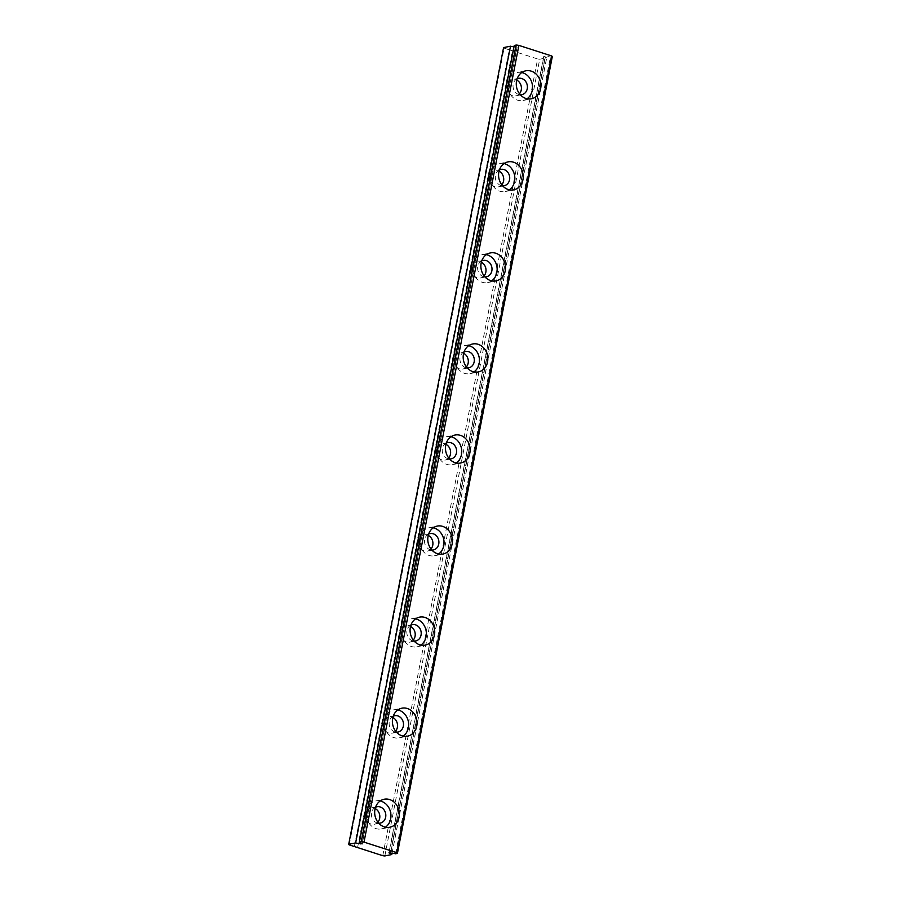 <?xml version="1.0" encoding="UTF-8"?>
<svg xmlns="http://www.w3.org/2000/svg" width="901" height="901" viewBox="0 0 901 901"><rect width="100%" height="100%" fill="white"/><g stroke="black" fill="none" stroke-linecap="round" stroke-linejoin="round"><path stroke-width="0.68" stroke-dasharray="4.5 3.38" d="M521.758 72.542A14.27 12.242 78.6 0 0 517.388 72.508A14.27 12.242 78.6 0 0 508.175 82.622A14.27 12.242 78.6 0 0 523.053 100.495A14.27 12.242 78.6 0 0 527.062 98.761M519.483 93.727A8.323 7.14 -101.4 0 1 515.879 95.878A8.323 7.14 -101.4 0 1 507.207 85.449A8.323 7.14 -101.4 0 1 512.579 79.558A8.323 7.14 -101.4 0 1 516.735 80.133M517.129 78.826A8.323 7.14 78.6 0 0 513.187 84.243A8.323 7.14 78.6 0 0 520.35 94.774M354.363 846.546L509.223 49.814L504.098 48.17A4.753 1.059 11 0 1 503.58 47.595M382.767 855.691L537.638 58.97L509.223 49.814M504.053 163.599A14.27 12.242 78.6 0 0 499.683 163.565A14.27 12.242 78.6 0 0 490.471 173.679A14.27 12.242 78.6 0 0 505.348 191.541A14.27 12.242 78.6 0 0 509.358 189.818M501.778 184.784A8.323 7.14 -101.4 0 1 498.185 186.924A8.323 7.14 -101.4 0 1 489.502 176.506A8.323 7.14 -101.4 0 1 494.886 170.604A8.323 7.14 -101.4 0 1 499.03 171.19M499.424 169.884A8.323 7.14 78.6 0 0 495.494 175.29A8.323 7.14 78.6 0 0 502.657 185.831M486.36 254.656A14.27 12.242 78.6 0 0 481.99 254.623A14.27 12.242 78.6 0 0 472.777 264.736A14.27 12.242 78.6 0 0 487.655 282.599A14.27 12.242 78.6 0 0 491.664 280.875M484.085 275.83A8.323 7.14 -101.4 0 1 480.481 277.981A8.323 7.14 -101.4 0 1 471.809 267.563A8.323 7.14 -101.4 0 1 477.181 261.662A8.323 7.14 -101.4 0 1 481.337 262.236M481.731 260.93A8.323 7.14 78.6 0 0 477.789 266.347A8.323 7.14 78.6 0 0 484.952 276.889M468.655 345.702A14.27 12.242 78.6 0 0 464.285 345.68A14.27 12.242 78.6 0 0 455.073 355.782A14.27 12.242 78.6 0 0 469.95 373.656A14.27 12.242 78.6 0 0 473.96 371.922M466.38 366.887A8.323 7.14 -101.4 0 1 462.787 369.038A8.323 7.14 -101.4 0 1 454.104 358.609A8.323 7.14 -101.4 0 1 459.487 352.719A8.323 7.14 -101.4 0 1 463.632 353.293M464.026 351.987A8.323 7.14 78.6 0 0 460.096 357.404A8.323 7.14 78.6 0 0 467.259 367.935M450.962 436.76A14.27 12.242 78.6 0 0 446.592 436.726A14.27 12.242 78.6 0 0 437.379 446.84A14.27 12.242 78.6 0 0 452.257 464.702A14.27 12.242 78.6 0 0 456.266 462.979M448.687 457.945A8.323 7.14 -101.4 0 1 445.083 460.084A8.323 7.14 -101.4 0 1 436.411 449.667A8.323 7.14 -101.4 0 1 441.783 443.765A8.323 7.14 -101.4 0 1 445.939 444.351M446.333 443.044A8.323 7.14 78.6 0 0 442.391 448.45A8.323 7.14 78.6 0 0 449.554 458.992M433.257 527.817A14.27 12.242 78.6 0 0 428.887 527.783A14.27 12.242 78.6 0 0 419.675 537.897A14.27 12.242 78.6 0 0 434.552 555.759A14.27 12.242 78.6 0 0 438.562 554.036M430.982 548.991A8.323 7.14 -101.4 0 1 427.389 551.142A8.323 7.14 -101.4 0 1 418.706 540.724A8.323 7.14 -101.4 0 1 424.089 534.822A8.323 7.14 -101.4 0 1 428.234 535.408M428.628 534.09A8.323 7.14 78.6 0 0 424.698 539.508A8.323 7.14 78.6 0 0 431.861 550.049M415.564 618.874A14.27 12.242 78.6 0 0 411.194 618.841A14.27 12.242 78.6 0 0 401.981 628.943A14.27 12.242 78.6 0 0 416.859 646.817A14.27 12.242 78.6 0 0 420.868 645.082M413.289 640.048A8.323 7.14 -101.4 0 1 409.685 642.199A8.323 7.14 -101.4 0 1 401.013 631.77A8.323 7.14 -101.4 0 1 406.385 625.88A8.323 7.14 -101.4 0 1 410.541 626.454M410.935 625.148A8.323 7.14 78.6 0 0 406.993 630.565A8.323 7.14 78.6 0 0 414.156 641.095M397.859 709.92A14.27 12.242 78.6 0 0 393.489 709.887A14.27 12.242 78.6 0 0 384.276 720A14.27 12.242 78.6 0 0 399.154 737.863A14.27 12.242 78.6 0 0 403.164 736.14M395.584 731.105A8.323 7.14 -101.4 0 1 391.991 733.245A8.323 7.14 -101.4 0 1 383.308 722.827A8.323 7.14 -101.4 0 1 388.691 716.926A8.323 7.14 -101.4 0 1 392.836 717.511M393.23 716.205A8.323 7.14 78.6 0 0 389.3 721.622A8.323 7.14 78.6 0 0 396.463 732.153M377.891 822.151A8.323 7.14 -101.4 0 1 374.287 824.302A8.323 7.14 -101.4 0 1 365.615 813.885A8.323 7.14 -101.4 0 1 370.987 807.983A8.323 7.14 -101.4 0 1 375.143 808.569M375.526 807.262A8.323 7.14 78.6 0 0 371.595 812.668A8.323 7.14 78.6 0 0 378.758 823.21M380.166 800.978A14.27 12.242 78.6 0 0 375.796 800.944A14.27 12.242 78.6 0 0 366.583 811.058A14.27 12.242 78.6 0 0 381.461 828.92A14.27 12.242 78.6 0 0 385.47 827.197M357.573 847.571L512.444 50.85M349.239 844.89L504.098 48.17M514.009 46.739L517.084 47.134L515.496 46.413A3.807 0.845 -169 0 0 515.518 46.345A3.807 0.845 -169 0 0 514.268 45.433M360.896 843.223L515.62 47.201M362.056 843.651L516.926 46.931M360.648 842.998L515.496 46.413M552.279 56.684L550.398 57.067A3.807 0.845 -169 0 0 546.952 56.538L543.81 56.121L545.398 56.853A3.807 0.845 -169 0 0 545.375 56.909A3.807 0.845 -169 0 0 546.625 57.822L539.71 59.229A4.753 1.059 11 0 1 537.638 58.97M395.528 853.788L550.398 57.067M392.081 853.258L546.952 56.538M390.403 852.785L545.274 56.065M389.164 852.718L543.967 56.324M390.674 852.864L545.398 56.853M392.014 853.236L546.625 57.822M384.84 855.95L539.71 59.229M523.053 100.495L531.432 98.795M518.571 78.342L512.579 79.558M505.348 191.541L513.728 189.852M500.866 169.399L494.886 170.604M487.655 282.599L496.034 280.898M483.173 260.445L477.181 261.662M469.95 373.656L478.33 371.955M465.468 351.503L459.487 352.719M452.257 464.702L460.636 463.013M447.774 442.56L441.783 443.765M434.552 555.759L442.932 554.059M430.07 533.606L424.089 534.822M416.859 646.817L425.238 645.116M412.376 624.663L406.385 625.88M399.154 737.863L407.534 736.173M394.672 715.721L388.691 716.926M376.978 806.778L370.987 807.983M381.461 828.92L389.84 827.231M375.796 800.944L384.175 799.243M380.278 823.097L374.287 824.302M397.972 732.04L391.991 733.245M393.489 709.887L401.88 708.197M415.676 640.983L409.685 642.199M411.194 618.841L419.573 617.14M433.37 549.937L427.389 551.142M428.887 527.783L437.278 526.083M451.074 458.879L445.083 460.084M446.592 436.726L454.971 435.037M468.768 367.822L462.787 369.038M464.285 345.68L472.676 343.979M486.472 276.765L480.481 277.981M481.99 254.623L490.369 252.922M504.166 185.719L498.185 186.924M499.683 163.565L508.074 161.876M517.084 47.134L362.225 843.854M515.518 46.345L360.648 843.066M543.81 56.121L388.939 852.842M545.375 56.909L390.516 853.641M521.87 94.661L515.879 95.878M517.388 72.508L525.767 70.819"/><path stroke-width="1.35" d="M540.645 88.681A14.27 12.242 -101.4 0 1 531.432 98.795A14.27 12.242 -101.4 0 1 516.555 80.932A14.27 12.242 -101.4 0 1 525.767 70.819A14.27 12.242 -101.4 0 1 540.645 88.681M527.062 98.761A14.27 12.242 78.6 0 0 532.266 90.382A14.27 12.242 78.6 0 0 521.758 72.542M516.735 80.133A8.323 7.14 -101.4 0 1 521.251 89.976A8.323 7.14 -101.4 0 1 519.483 93.727M520.35 94.774A8.323 7.14 78.6 0 0 521.87 94.661A8.323 7.14 78.6 0 0 527.243 88.76A8.323 7.14 78.6 0 0 518.571 78.342A8.323 7.14 78.6 0 0 517.129 78.826M348.71 844.316L355.636 842.919A3.807 0.845 -169 0 0 359.071 843.449L362.225 843.854L360.625 843.133A3.807 0.845 -169 0 0 360.648 843.066A3.807 0.845 -169 0 0 359.398 842.153L361.29 841.771A4.516 1.002 11 0 1 364.015 842.12L396.722 852.65A4.516 1.002 11 0 1 397.42 853.371A4.516 1.002 11 0 1 397.409 853.405L395.528 853.788A3.807 0.845 -169 0 0 392.081 853.258L388.939 852.842L390.538 853.574A3.807 0.845 -169 0 0 390.516 853.641A3.807 0.845 -169 0 0 391.766 854.553L384.84 855.95A4.753 1.059 11 0 1 382.767 855.691L349.239 844.89A4.753 1.059 11 0 1 348.71 844.316L503.58 47.595L510.495 46.199A3.807 0.845 -169 0 0 513.942 46.717L514.009 46.739M522.94 179.738A14.27 12.242 -101.4 0 1 513.728 189.852A14.27 12.242 -101.4 0 1 498.861 171.978A14.27 12.242 -101.4 0 1 508.074 161.876A14.27 12.242 -101.4 0 1 522.94 179.738M509.358 189.818A14.27 12.242 78.6 0 0 514.561 181.439A14.27 12.242 78.6 0 0 504.053 163.599M499.03 171.19A8.323 7.14 -101.4 0 1 503.558 181.033A8.323 7.14 -101.4 0 1 501.778 184.784M502.657 185.831A8.323 7.14 78.6 0 0 504.166 185.719A8.323 7.14 78.6 0 0 509.549 179.817A8.323 7.14 78.6 0 0 500.866 169.399A8.323 7.14 78.6 0 0 499.424 169.884M505.247 270.796A14.27 12.242 -101.4 0 1 496.034 280.898A14.27 12.242 -101.4 0 1 481.157 263.036A14.27 12.242 -101.4 0 1 490.369 252.922A14.27 12.242 -101.4 0 1 505.247 270.796M491.664 280.875A14.27 12.242 78.6 0 0 496.868 272.485A14.27 12.242 78.6 0 0 486.36 254.656M481.337 262.236A8.323 7.14 -101.4 0 1 485.853 272.079A8.323 7.14 -101.4 0 1 484.085 275.83M484.952 276.889A8.323 7.14 78.6 0 0 486.472 276.765A8.323 7.14 78.6 0 0 491.845 270.874A8.323 7.14 78.6 0 0 483.173 260.445A8.323 7.14 78.6 0 0 481.731 260.93M487.542 361.842A14.27 12.242 -101.4 0 1 478.33 371.955A14.27 12.242 -101.4 0 1 463.463 354.093A14.27 12.242 -101.4 0 1 472.676 343.979A14.27 12.242 -101.4 0 1 487.542 361.842M473.96 371.922A14.27 12.242 78.6 0 0 479.163 363.542A14.27 12.242 78.6 0 0 468.655 345.702M463.632 353.293A8.323 7.14 -101.4 0 1 468.16 363.137A8.323 7.14 -101.4 0 1 466.38 366.887M467.259 367.935A8.323 7.14 78.6 0 0 468.768 367.822A8.323 7.14 78.6 0 0 474.151 361.92A8.323 7.14 78.6 0 0 465.468 351.503A8.323 7.14 78.6 0 0 464.026 351.987M469.849 452.899A14.27 12.242 -101.4 0 1 460.636 463.013A14.27 12.242 -101.4 0 1 445.758 445.139A14.27 12.242 -101.4 0 1 454.971 435.037A14.27 12.242 -101.4 0 1 469.849 452.899M456.266 462.979A14.27 12.242 78.6 0 0 461.47 454.6A14.27 12.242 78.6 0 0 450.962 436.76M445.939 444.351A8.323 7.14 -101.4 0 1 450.455 454.194A8.323 7.14 -101.4 0 1 448.687 457.945M449.554 458.992A8.323 7.14 78.6 0 0 451.074 458.879A8.323 7.14 78.6 0 0 456.447 452.978A8.323 7.14 78.6 0 0 447.774 442.56A8.323 7.14 78.6 0 0 446.333 443.044M452.144 543.956A14.27 12.242 -101.4 0 1 442.932 554.059A14.27 12.242 -101.4 0 1 428.065 536.196A14.27 12.242 -101.4 0 1 437.278 526.083A14.27 12.242 -101.4 0 1 452.144 543.956M438.562 554.036A14.27 12.242 78.6 0 0 443.765 545.646A14.27 12.242 78.6 0 0 433.257 527.817M428.234 535.408A8.323 7.14 -101.4 0 1 432.762 545.24A8.323 7.14 -101.4 0 1 430.982 548.991M431.861 550.049A8.323 7.14 78.6 0 0 433.37 549.937A8.323 7.14 78.6 0 0 438.742 544.035A8.323 7.14 78.6 0 0 430.07 533.606A8.323 7.14 78.6 0 0 428.628 534.09M434.451 635.002A14.27 12.242 -101.4 0 1 425.238 645.116A14.27 12.242 -101.4 0 1 410.36 627.254A14.27 12.242 -101.4 0 1 419.573 617.14A14.27 12.242 -101.4 0 1 434.451 635.002M420.868 645.082A14.27 12.242 78.6 0 0 426.072 636.703A14.27 12.242 78.6 0 0 415.564 618.874M410.541 626.454A8.323 7.14 -101.4 0 1 415.057 636.297A8.323 7.14 -101.4 0 1 413.289 640.048M414.156 641.095A8.323 7.14 78.6 0 0 415.676 640.983A8.323 7.14 78.6 0 0 421.049 635.092A8.323 7.14 78.6 0 0 412.376 624.663A8.323 7.14 78.6 0 0 410.935 625.148M416.746 726.06A14.27 12.242 -101.4 0 1 407.534 736.173A14.27 12.242 -101.4 0 1 392.667 718.311A14.27 12.242 -101.4 0 1 401.88 708.197A14.27 12.242 -101.4 0 1 416.746 726.06M403.164 736.14A14.27 12.242 78.6 0 0 408.367 727.76A14.27 12.242 78.6 0 0 397.859 709.92M392.836 717.511A8.323 7.14 -101.4 0 1 397.364 727.355A8.323 7.14 -101.4 0 1 395.584 731.105M396.463 732.153A8.323 7.14 78.6 0 0 397.972 732.04A8.323 7.14 78.6 0 0 403.344 726.138A8.323 7.14 78.6 0 0 394.672 715.721A8.323 7.14 78.6 0 0 393.23 716.205M375.143 808.569A8.323 7.14 -101.4 0 1 379.659 818.412A8.323 7.14 -101.4 0 1 377.891 822.151M378.758 823.21A8.323 7.14 78.6 0 0 380.278 823.097A8.323 7.14 78.6 0 0 385.651 817.196A8.323 7.14 78.6 0 0 376.978 806.778A8.323 7.14 78.6 0 0 375.526 807.262M399.053 817.117A14.27 12.242 -101.4 0 1 389.84 827.231A14.27 12.242 -101.4 0 1 374.962 809.357A14.27 12.242 -101.4 0 1 384.175 799.243A14.27 12.242 -101.4 0 1 399.053 817.117M385.47 827.197A14.27 12.242 78.6 0 0 390.674 818.806A14.27 12.242 78.6 0 0 380.166 800.978M355.636 842.919L510.495 46.199M359.071 843.449L513.942 46.717M360.76 843.922L360.896 843.223M359.398 842.153L514.268 45.433L516.149 45.05A4.516 1.002 11 0 1 518.875 45.399L551.592 55.93A4.516 1.002 11 0 1 552.29 56.65A4.516 1.002 11 0 1 552.279 56.684L397.431 853.348M361.29 841.771L516.149 45.05M364.015 842.12L518.875 45.399M396.722 852.65L551.592 55.93M390.538 853.574L390.674 852.864M391.766 854.553L392.014 853.236M552.29 56.65L397.42 853.371"/></g></svg>
